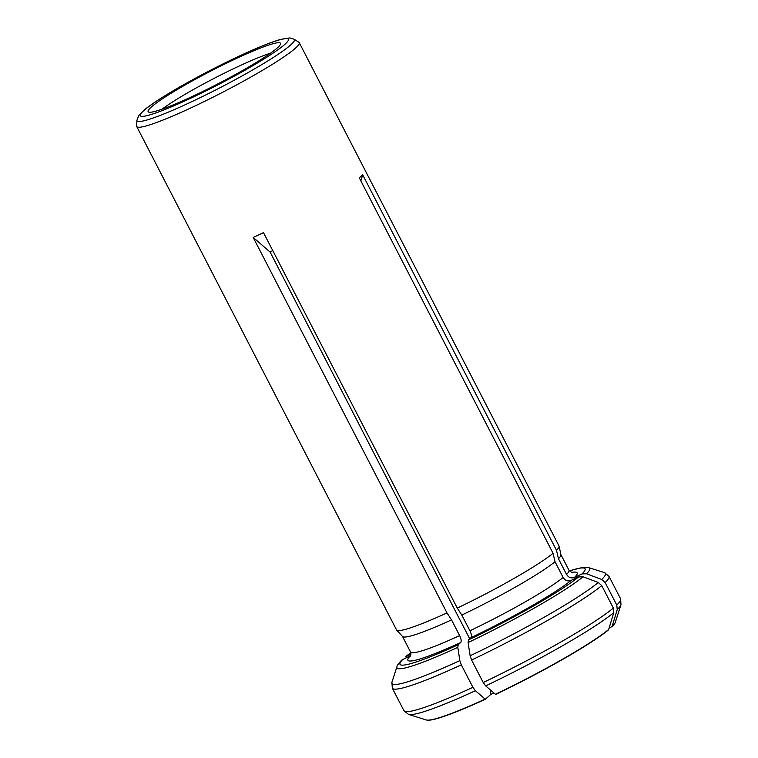 <?xml version="1.0" encoding="UTF-8"?>
<svg xmlns="http://www.w3.org/2000/svg" width="758" height="758" viewBox="0 0 758 758"><rect width="100%" height="100%" fill="white"/><g stroke="black" fill="none" stroke-linecap="round" stroke-linejoin="round"><path stroke-width="1.14" d="M402.479 636.417L410.542 652.041A89.15 8.755 -27.3 0 0 459.632 635.611C461.224 638.975 461.575 641.277 460.703 642.519A95.243 9.352 -27.3 0 1 410.58 655.651L401.617 660.171C398.31 663.809 396.756 665.979 396.965 666.689A108.46 10.65 -27.3 0 0 457.804 647.379L459.841 660.597L461.309 664.851L472.916 687.335L475.389 690.709L485.319 699.255L490.767 694.442L490.578 690.102M469.723 638.814L270.104 252.044L253.2 237.453L263.49 232.63L457.273 608.087A91.434 8.982 -27.3 0 0 553.065 553.302L359.283 177.846L362.703 174.823L360.855 180.906M294.047 39.189L289.802 37.919L280.365 39.473C270.398 42.382 256.242 48.124 237.898 56.708L179.978 86.8C164.173 95.887 152.538 103.391 145.072 109.304L138.941 115.207L136.914 120.295A88.563 8.698 -27.3 0 0 190.836 102.131A88.563 8.698 -27.3 0 0 294.047 39.189L298.86 42.259A91.434 8.982 152.7 0 1 299.23 42.647A91.434 8.982 152.7 0 1 192.305 107.248A91.434 8.982 152.7 0 1 136.724 126.52L396.5 629.813A91.434 8.982 -27.3 0 0 396.633 630.012A91.434 8.982 -27.3 0 0 446.983 612.909L253.2 237.453M446.983 612.909L451.522 619.883L459.632 635.611M460.703 642.519L458.202 644.726L457.804 647.379M553.065 553.302L555.027 561.744L563.137 577.473C565.136 580.6 567.789 581.594 571.077 580.448L578.61 576.923L583.073 576.791L598.261 582.485L601.738 585.593L613.345 608.077L613.8 612.597L608.56 629.832A106.66 10.479 152.7 0 1 495.609 694.432L485.679 685.886L483.206 682.513L471.599 660.029A121.915 11.976 -27.3 0 0 601.738 585.593M605.168 582.57A121.915 11.976 -27.3 0 0 608.987 576.336L620.594 598.82A121.915 11.976 152.7 0 1 616.766 605.055L605.168 582.57L601.691 579.463L586.493 573.768L582.04 573.901L574.507 577.425C571.21 578.572 568.566 577.577 566.567 574.45L558.447 558.722L556.486 550.28A91.434 8.982 -27.3 0 0 559.082 546.167A91.434 8.982 -27.3 0 0 558.997 545.94L299.23 42.647M558.447 558.722A89.15 8.755 -27.3 0 0 560.939 554.752L559.082 546.167M616.766 605.055L617.23 609.574L612.094 626.468L609.072 628.174M612.094 626.468A106.935 10.508 152.7 0 0 615.288 622.327L615.089 622.877A106.66 10.479 152.7 0 1 611.981 626.809M457.273 608.087L461.811 615.06L469.932 630.789C471.514 634.152 471.874 636.455 470.993 637.696L468.491 639.904L468.093 642.557L470.14 655.774L471.599 660.029M461.811 615.06A89.15 8.755 -27.3 0 0 555.027 561.744M396.633 630.012L402.555 636.502A89.15 8.755 -27.3 0 0 451.522 619.883M485.319 699.255A106.66 10.479 152.7 0 1 426.716 720.1L408.534 714.415A120.134 11.796 152.7 0 0 475.389 690.709M235.236 59.01A74.502 7.315 -27.3 0 0 148.407 111.966A74.502 7.315 -27.3 0 0 217.669 83.986A74.502 7.315 -27.3 0 0 280.602 43.737A74.502 7.315 -27.3 0 0 235.236 59.01M411.101 653.993L405.359 656.864L410.808 652.666M490.767 694.442L493.903 692.973M270.104 252.044L272.757 250.595M556.486 550.28L362.703 174.823M136.724 126.52A91.434 8.982 152.7 0 1 136.62 125.999L136.914 120.295M270.473 53.221A70.106 6.888 -27.3 0 0 237.481 66.846A70.106 6.888 -27.3 0 0 162.004 109.209M468.491 639.904A104.149 10.233 -27.3 0 0 578.61 576.923M468.093 642.557A108.46 10.65 -27.3 0 0 583.073 576.791M485.12 699.094A106.935 10.508 152.7 0 1 426.157 719.948M608.674 629.491A106.935 10.508 152.7 0 1 495.41 694.271M469.932 630.789A89.15 8.755 -27.3 0 0 563.137 577.473M237.699 56.831A83.285 8.177 -27.3 0 0 141.727 116.344A83.285 8.177 -27.3 0 0 263.509 59.276A83.285 8.177 -27.3 0 0 237.699 56.831M566.567 574.45A89.15 8.755 -27.3 0 0 568.983 570.262L560.92 554.638M574.507 577.425A95.243 9.352 -27.3 0 0 571.295 572.508M582.04 573.901A104.149 10.233 -27.3 0 0 569.391 570.935M470.993 637.696A95.243 9.352 -27.3 0 0 571.077 580.448M403.048 659.185A104.149 10.233 -27.3 0 0 458.202 644.726M396.965 666.689L391.924 682.228L392.312 688.169A121.915 11.976 -27.3 0 0 461.309 664.851M472.916 687.335A121.915 11.976 152.7 0 1 403.919 710.653L408.534 714.415M410.845 652.771A104.149 10.233 -27.3 0 0 406.478 656.163M615.288 622.327L620.982 604.751A120.134 11.796 152.7 0 1 617.23 609.574M613.345 608.077A121.915 11.976 152.7 0 1 483.206 682.513M613.8 612.597A120.134 11.796 152.7 0 1 485.679 685.886M601.691 579.463A120.134 11.796 -27.3 0 0 604.372 572.574L608.987 576.336M586.493 573.768A108.46 10.65 -27.3 0 0 588.786 567.685L604.372 572.574M470.14 655.774A120.134 11.796 -27.3 0 0 598.261 582.485M391.924 682.228A120.134 11.796 -27.3 0 0 459.841 660.597M572.205 572.783L568.983 570.262M410.722 656.125L410.542 652.041M392.312 688.169L403.919 710.653M620.594 598.82L620.982 604.751M588.786 567.685L582.675 567.401L569.334 570.84"/></g></svg>
